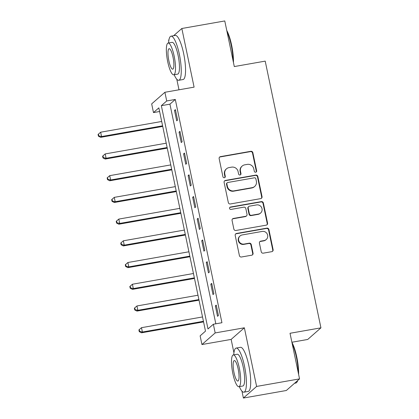 <?xml version="1.0" encoding="UTF-8"?>
<svg xmlns="http://www.w3.org/2000/svg" width="419" height="419" viewBox="0 0 419 419"><rect width="100%" height="100%" fill="white"/><g stroke="black" fill="none" stroke-linecap="round" stroke-linejoin="round"><path stroke-width="0.63" d="M255.716 172.23A1.231 1.189 48.7 0 0 256.648 170.832L252.861 152.71A1.76 1.697 48.7 0 0 250.819 151.301L220.478 156.633A1.76 1.697 48.7 0 0 219.147 158.633L222.934 176.755A1.231 1.189 48.7 0 0 224.924 177.473A1.231 1.189 48.7 0 0 225.291 176.341L224.804 173.995A5.625 5.426 48.7 0 1 229.057 167.59L231.587 167.144A5.625 5.426 48.7 0 1 238.118 171.654L238.61 174A1.231 1.189 48.7 0 0 240.6 174.718A1.231 1.189 48.7 0 0 240.967 173.586L240.48 171.24A5.625 5.426 48.7 0 1 244.733 164.835L247.262 164.389A5.625 5.426 48.7 0 1 253.799 168.899L254.286 171.245A1.231 1.189 48.7 0 0 255.716 172.23M256.082 172.099A1.231 1.189 48.7 0 0 256.287 171.141L252.505 153.024A1.76 1.697 48.7 0 0 250.462 151.615L220.116 156.947A1.76 1.697 48.7 0 0 219.504 157.188M224.731 177.614A1.231 1.189 48.7 0 0 224.935 176.656L224.443 174.309L224.804 173.995M240.406 174.854A1.231 1.189 48.7 0 0 240.611 173.901L240.124 171.554L240.48 171.24M261.231 251.756A1.76 1.697 48.7 0 0 263.273 253.165L271.784 251.667A1.76 1.697 48.7 0 0 273.115 249.666L268.914 229.544A1.76 1.697 48.7 0 0 266.872 228.135L236.526 233.467A1.76 1.697 48.7 0 0 235.2 235.468L239.401 255.595A1.76 1.697 48.7 0 0 241.444 257.004L251.725 255.197A1.76 1.697 48.7 0 0 253.055 253.191L251.259 244.581A1.76 1.697 48.7 0 0 249.216 243.172L244.115 244.068A4.703 4.536 48.7 0 1 240.061 235.97A4.703 4.536 48.7 0 1 242.208 234.944L262.184 231.429A4.703 4.536 48.7 0 1 266.243 239.527A4.703 4.536 48.7 0 1 264.09 240.558L260.765 241.14A1.76 1.697 48.7 0 0 259.434 243.146L261.231 251.756M213.355 324.238L215.172 332.927L201.948 344.538L200.13 335.855L205.493 331.146L158.848 107.866L153.485 112.575L151.673 103.891L164.897 92.274L166.71 100.963L161.346 105.672L207.992 328.946L213.355 324.238L221.939 322.73L175.299 99.45L166.71 100.963M164.897 92.274L194.091 87.142L181.841 28.497L224.773 20.95L234.3 66.563L265.211 61.127L320.933 327.841L290.021 333.278L299.548 378.886L256.617 386.433L244.366 327.794L215.172 332.927M260.707 198.627A1.76 1.697 48.7 0 0 262.037 196.626L257.832 176.499A1.76 1.697 48.7 0 0 255.789 175.09L225.448 180.427A1.76 1.697 48.7 0 0 224.118 182.427L228.324 202.555A1.76 1.697 48.7 0 0 230.361 203.964L260.707 198.627M263.373 203.021L267.573 223.144A1.76 1.697 48.7 0 1 266.248 225.15L235.902 230.481A1.76 1.697 48.7 0 1 233.86 229.073L232.063 220.462A1.76 1.697 48.7 0 1 233.393 218.456L245.696 216.293A1.76 1.697 48.7 0 0 247.027 214.292L245.833 208.578A1.76 1.697 48.7 0 0 243.79 207.169L230.979 209.421A1.231 1.189 48.7 0 1 229.916 207.305A1.231 1.189 48.7 0 1 230.481 207.033L261.33 201.612A1.76 1.697 48.7 0 1 263.373 203.021L263.012 203.335L267.217 223.458L267.573 223.144M299.548 378.886L286.324 390.503L243.392 398.05L256.617 386.433M181.841 28.497L173.613 35.725M168.957 39.815L168.616 40.114L168.778 40.905M175.299 99.45L169.936 104.158L215.822 323.803M174.519 110.417L176.698 120.84L177.593 120.054L175.414 109.631L174.519 110.417L175.54 110.234M179.06 132.137L181.233 142.56L182.129 141.774L179.95 131.351L179.06 132.137L180.076 131.954M183.595 153.857L185.774 164.279L186.665 163.494L184.491 153.071L183.595 153.857L184.617 153.673M188.131 175.571L190.31 185.999L191.205 185.214L189.027 174.791L188.131 175.571L189.152 175.393M192.672 197.291L194.851 207.719L195.741 206.934L193.562 196.511L192.672 197.291L193.688 197.113M197.208 219.011L199.386 229.439L200.277 228.654L198.103 218.226L197.208 219.011L198.229 218.833M201.743 240.731L203.922 251.159L204.818 250.373L202.639 239.946L201.743 240.731L202.765 240.553M206.284 262.451L208.463 272.879L209.353 272.093L207.175 261.666L206.284 262.451L207.3 262.273M210.82 284.171L212.999 294.599L213.889 293.813L211.715 283.385L210.82 284.171L211.841 283.993M215.356 305.891L217.534 316.314L218.43 315.533L216.251 305.105L215.356 305.891L216.377 305.713M291.891 342.239L307.708 339.458L320.933 327.841M244.366 327.794L231.141 339.406L233.938 352.798M241.946 391.142L243.392 398.05M231.141 339.406L201.948 344.538M159.608 111.501L153.485 112.575M176.792 79.249L178.992 89.797M169.936 104.158L161.346 105.672M242.161 166.065L241.805 166.38A5.625 5.426 48.7 0 0 240.124 171.554M226.485 168.82L226.124 169.135A5.625 5.426 48.7 0 0 224.443 174.309M261.32 198.386A1.76 1.697 48.7 0 0 261.676 196.94L257.476 176.813A1.76 1.697 48.7 0 0 255.433 175.404L225.087 180.741A1.76 1.697 48.7 0 0 224.474 180.982M255.862 178.793A1.231 1.189 48.7 0 0 254.433 177.803L227.8 182.485A1.231 1.189 48.7 0 0 226.868 183.889L227.386 186.361A5.625 5.426 48.7 0 0 233.917 190.87L252.123 187.67A5.625 5.426 48.7 0 0 256.381 181.265L255.862 178.793M227.234 182.757L226.878 183.072A1.231 1.189 48.7 0 0 226.511 184.203L226.868 183.889M254.7 186.439L254.343 186.754A5.625 5.426 48.7 0 1 251.767 187.984L233.561 191.184A5.625 5.426 48.7 0 1 227.03 186.675L226.511 184.203M266.861 224.909A1.76 1.697 48.7 0 0 267.217 223.458M246.503 215.911L246.142 216.225A1.76 1.697 48.7 0 1 245.34 216.607L233.032 218.77A1.76 1.697 48.7 0 0 232.419 219.011M263.012 203.335A1.76 1.697 48.7 0 0 260.974 201.927L230.125 207.347A1.231 1.189 48.7 0 0 229.753 207.478M258.465 214.051A4.703 4.536 48.7 0 0 261.613 207.525A4.703 4.536 48.7 0 0 256.559 204.928L249.525 206.164A1.76 1.697 48.7 0 0 248.195 208.164L249.389 213.879A1.76 1.697 48.7 0 0 251.426 215.287L258.465 214.051L258.109 214.366A4.703 4.536 48.7 0 0 260.262 213.334L260.618 213.02M248.718 206.546L248.362 206.86A1.76 1.697 48.7 0 0 247.833 208.479L248.195 208.164M258.109 214.366L251.07 215.602A1.76 1.697 48.7 0 1 249.027 214.193L247.833 208.479M266.243 239.527L265.887 239.841A4.703 4.536 48.7 0 1 263.734 240.873L260.403 241.454A1.76 1.697 48.7 0 0 259.79 241.695M240.061 235.97L239.699 236.285A4.703 4.536 48.7 0 0 243.758 244.382L244.115 244.068M252.343 254.956A1.76 1.697 48.7 0 0 252.699 253.505L250.897 244.895A1.76 1.697 48.7 0 0 248.86 243.486L243.758 244.382M272.402 251.426A1.76 1.697 48.7 0 0 272.759 249.981L268.553 229.858A1.76 1.697 48.7 0 0 266.51 228.444L236.169 233.781A1.76 1.697 48.7 0 0 235.557 234.022M161.687 121.473L100.654 132.205L101.56 136.547L100.665 137.332L162.724 126.423M98.784 135.871L98.423 134.138L98.067 134.452L98.428 136.185L98.784 135.871L101.56 136.547L162.598 125.815M98.423 134.138L100.654 132.205M100.665 137.332L98.428 136.185M166.228 143.193L105.19 153.925L106.096 158.267L105.206 159.052L167.26 148.143M103.325 157.591L102.964 155.852L102.603 156.167L102.969 157.905L103.325 157.591L106.096 158.267L167.134 147.535M102.964 155.852L105.19 153.925M105.206 159.052L102.969 157.905M170.763 164.913L109.726 175.645L110.637 179.987L109.741 180.772L171.8 169.863M107.861 179.311L107.5 177.572L107.144 177.886L107.505 179.625L107.861 179.311L110.637 179.987L171.67 169.255M107.5 177.572L109.726 175.645M109.741 180.772L107.505 179.625M175.299 186.633L114.267 197.365L115.173 201.707L114.277 202.492L176.336 191.583M112.397 201.031L112.035 199.292L111.679 199.606L112.041 201.345L112.397 201.031L115.173 201.707L176.21 190.975M112.035 199.292L114.267 197.365M114.277 202.492L112.041 201.345M179.84 208.353L118.802 219.085L119.708 223.427L118.818 224.212L180.872 213.302M116.938 222.751L116.576 221.012L116.215 221.326L116.582 223.065L116.938 222.751L119.708 223.427L180.746 212.695M116.576 221.012L118.802 219.085M118.818 224.212L116.582 223.065M226.763 30.482A21.856 5.007 80 0 1 231.623 45.194A21.856 5.007 80 0 1 233.467 62.562M233.105 60.844A22.39 5.128 -100 0 0 231.215 45.194A22.39 5.128 -100 0 0 226.993 31.587M174.173 74.729A22.39 5.128 -100 0 0 178.761 80.286A22.39 5.128 -100 0 0 179.353 54.313A22.39 5.128 -100 0 0 171.01 36.181A22.39 5.128 -100 0 0 168.59 42.974M178.761 80.286L183.056 79.531A22.39 5.128 -100 0 0 183.648 53.553A22.39 5.128 -100 0 0 175.299 35.426L171.01 36.181M168.145 43.052L172.094 42.356A16.121 3.692 80 0 1 178.101 55.408A16.121 3.692 80 0 1 177.677 74.111L173.728 74.807A16.121 3.692 -100 0 0 174.152 56.104A16.121 3.692 -100 0 0 168.145 43.052A16.121 3.692 -100 0 0 167.72 61.755A16.121 3.692 -100 0 0 173.728 74.807M168.862 60.75A10.391 2.378 -100 0 0 172.733 69.161A10.391 2.378 -100 0 0 173.005 57.11A10.391 2.378 -100 0 0 169.135 48.698A10.391 2.378 -100 0 0 168.862 60.75M291.923 342.375A21.856 5.007 80 0 1 296.783 357.088A21.856 5.007 80 0 1 298.621 374.45M298.265 372.737A22.39 5.128 -100 0 0 296.374 357.082A22.39 5.128 -100 0 0 292.153 343.48M239.328 386.622A22.39 5.128 -100 0 0 243.921 392.179A22.39 5.128 -100 0 0 244.507 366.201A22.39 5.128 -100 0 0 236.164 348.074A22.39 5.128 -100 0 0 233.744 354.862M243.921 392.179L248.21 391.425A22.39 5.128 -100 0 0 248.802 365.447A22.39 5.128 -100 0 0 240.459 347.32L236.164 348.074M233.299 354.94L237.248 354.249A16.121 3.692 80 0 1 243.261 367.301A16.121 3.692 80 0 1 242.831 386.004L238.882 386.7A16.121 3.692 -100 0 0 239.307 367.997A16.121 3.692 -100 0 0 233.299 354.94A16.121 3.692 -100 0 0 232.875 373.643A16.121 3.692 -100 0 0 238.882 386.7M234.017 372.643A10.391 2.378 -100 0 0 237.892 381.054A10.391 2.378 -100 0 0 238.165 368.998A10.391 2.378 -100 0 0 234.294 360.586A10.391 2.378 -100 0 0 234.017 372.643M294.552 383.275L295.783 383.06A22.39 5.128 -100 0 0 296.861 382.233A22.39 5.128 -100 0 0 297.548 380.646M297.83 380.4A21.856 5.007 80 0 1 297.26 381.63L296.861 382.233M184.376 230.073L123.338 240.799L124.249 245.146L123.354 245.932L185.413 235.022M121.473 244.471L121.112 242.732L120.756 243.046L121.117 244.785L121.473 244.471L124.249 245.146L185.282 234.415M121.112 242.732L123.338 240.799M123.354 245.932L121.117 244.785M188.911 251.788L127.879 262.519L128.785 266.866L127.889 267.652L189.948 256.737M126.009 266.191L125.648 264.452L125.291 264.766L125.653 266.505L126.009 266.191L128.785 266.866L189.823 256.135M125.648 264.452L127.879 262.519M127.889 267.652L125.653 266.505M193.452 273.507L132.414 284.239L133.321 288.586L132.43 289.367L194.484 278.457M130.55 287.911L130.189 286.172L129.827 286.486L130.194 288.225L130.55 287.911L133.321 288.586L194.358 277.855M130.189 286.172L132.414 284.239M132.43 289.367L130.194 288.225M197.988 295.227L136.95 305.959L137.861 310.306L136.966 311.087L199.025 300.177M135.086 309.631L134.724 307.892L134.368 308.206L134.729 309.945L135.086 309.631L137.861 310.306L198.894 299.575M134.724 307.892L136.95 305.959M136.966 311.087L134.729 309.945M202.524 316.947L141.491 327.679L142.397 332.021L141.502 332.806L203.561 321.897M139.621 331.35L139.26 329.612L138.904 329.926L139.265 331.659L139.621 331.35L142.397 332.021L203.435 321.294M139.26 329.612L141.491 327.679M141.502 332.806L139.265 331.659M256.287 171.141L256.648 170.832M224.935 176.656L225.291 176.341M240.611 173.901L240.967 173.586M220.116 156.947L220.478 156.633M250.462 151.615L250.819 151.301M252.505 153.024L252.861 152.71M225.087 180.741L225.448 180.427M255.433 175.404L255.789 175.09M257.476 176.813L257.832 176.499M261.676 196.94L262.037 196.626M227.03 186.675L227.386 186.361M233.561 191.184L233.917 190.87M251.767 187.984L252.123 187.67M233.032 218.77L233.393 218.456M245.34 216.607L245.696 216.293M230.125 207.347L230.481 207.033M260.974 201.927L261.33 201.612M249.027 214.193L249.389 213.879M251.07 215.602L251.426 215.287M260.403 241.454L260.765 241.14M263.734 240.873L264.09 240.558M248.86 243.486L249.216 243.172M250.897 244.895L251.259 244.581M252.699 253.505L253.055 253.191M236.169 233.781L236.526 233.467M266.51 228.444L266.872 228.135M268.553 229.858L268.914 229.544M272.759 249.981L273.115 249.666"/></g></svg>

